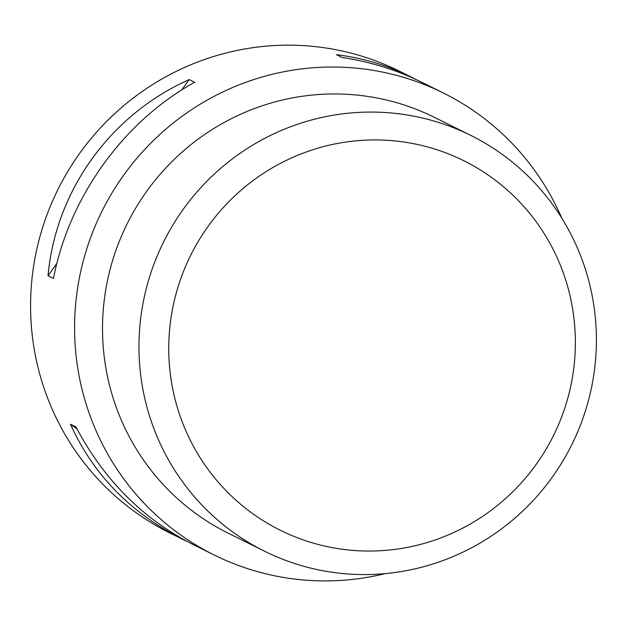 <?xml version="1.0" encoding="UTF-8"?>
<svg xmlns="http://www.w3.org/2000/svg" width="626" height="626" viewBox="0 0 626 626"><rect width="100%" height="100%" fill="white"/><g stroke="black" fill="none" stroke-linecap="round" stroke-linejoin="round"><path stroke-width="0.94" d="M416.736 79.854L399.404 71.161A257.865 253.209 116.4 0 0 57.928 189.498A257.865 253.209 116.4 0 0 170.022 533.07L187.62 541.725M561.804 218.184A257.865 253.209 116.4 0 0 443.396 93.016A257.865 253.209 116.4 0 0 101.928 211.345A257.865 253.209 116.4 0 0 214.022 554.918A257.865 253.209 116.4 0 0 385.311 573.604M214.022 554.918L192.824 544.385C142.869 518.931 103.9 479.79 75.934 426.963L70.48 424.256C93.219 474.485 130.451 512.764 182.166 539.096M53.476 278.46C69.04 197.167 123.612 121.334 194.655 82.28L189.201 79.565C110.356 114.754 55.784 190.586 48.014 275.753L53.476 278.46M411.54 77.194C387.408 65.261 362.368 57.764 336.412 54.705L341.874 57.412C370.381 61.747 397.15 70.104 422.198 82.483L443.396 93.016M48.014 275.753L56.833 263.499M181.728 89.956L189.201 79.565M77.006 429.013L70.48 424.256M573.04 311.545A206.29 202.566 116.4 0 0 245.009 186.884A206.29 202.566 116.4 0 0 298.117 538.039A206.29 202.566 116.4 0 0 573.04 311.545M470.908 135.466L434.452 117.359A232.074 227.887 116.4 0 0 197.041 139.934A232.074 227.887 116.4 0 0 105.129 363.401A232.074 227.887 116.4 0 0 228.013 533.07L264.469 551.177A232.074 227.887 -63.6 0 1 163.582 241.965A232.074 227.887 -63.6 0 1 470.908 135.466A232.074 227.887 -63.6 0 1 593.792 305.136A232.074 227.887 -63.6 0 1 501.88 528.602A232.074 227.887 -63.6 0 1 264.469 551.177"/></g></svg>

